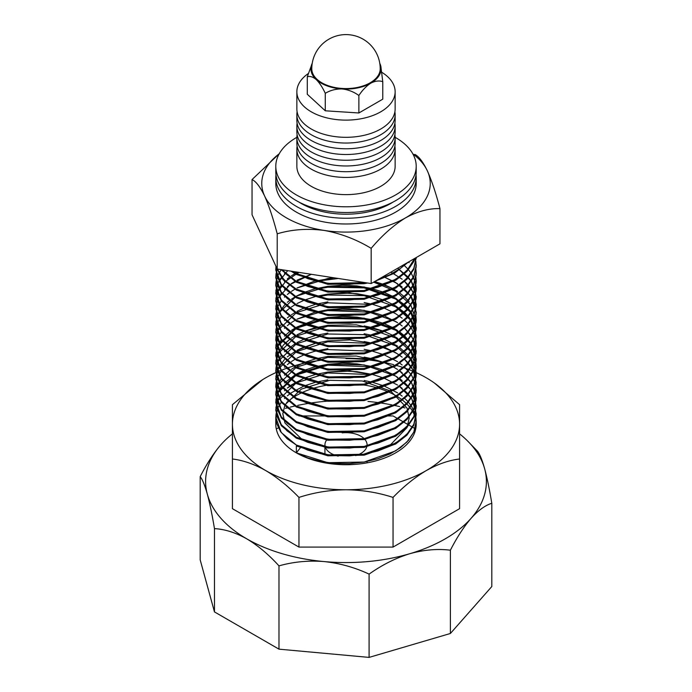 <?xml version="1.0" encoding="UTF-8"?>
<svg xmlns="http://www.w3.org/2000/svg" width="692" height="692" viewBox="0 0 692 692"><rect width="100%" height="100%" fill="white"/><g stroke="black" fill="none" stroke-linecap="round" stroke-linejoin="round"><path stroke-width="1.04" d="M408.358 262.086L394.466 273.219L375.384 281.125M367.66 283.011L364.165 283.668L327.835 284.317L296.358 274.473L291.029 271.16M415.053 258.228L413.807 261.507L406.957 271.428L395.642 280.321L364.165 291.462L327.835 292.111L296.358 282.275L281.168 269.629M416.203 257.562L413.807 268.384L408.548 276.549L400.556 283.919L390.176 290.173L377.867 295.043L364.165 298.338L349.676 299.93L335.014 299.74L320.846 297.811L307.767 294.221L296.358 289.152L287.128 282.829L280.459 275.537L276.843 268.211L283.867 279.715L296.358 289.152L327.835 298.987L364.165 298.338L395.642 287.197L406.957 278.305L413.807 268.384L416.203 257.562L413.807 269.3L406.957 279.222L395.642 288.114L364.165 299.255L327.835 299.904L296.358 290.069L283.011 279.698L276.29 267.017M416.195 265.832L413.807 277.094L406.957 287.016L395.642 295.917L364.165 307.049L327.835 307.706L296.358 297.863L281.281 285.381L275.797 270.191L276.091 266.602M416.195 273.625L413.807 284.888L406.957 294.809L395.642 303.71L364.165 314.851L327.835 315.5L296.358 305.656L281.289 293.183L275.797 277.994L276.238 273.625M416.195 281.428L413.807 292.69L406.957 302.612L395.642 311.504L364.165 322.645L327.835 323.294L296.358 313.45L281.281 300.968L275.797 285.77L276.238 281.419M416.195 289.221L413.807 300.484L406.957 310.405L395.642 319.297L364.165 330.439L327.835 331.087L296.358 321.252L281.281 308.753L275.797 293.555L276.238 289.221M416.195 297.015L413.807 308.277L406.957 318.199L395.642 327.091L364.165 338.232L327.835 338.881L296.358 329.046L281.281 316.564L275.797 301.375L278.193 291.194L285.9 281.073L298.858 272.371M416.195 304.809L413.807 316.071L406.957 325.993L395.642 334.893L364.165 346.026L327.835 346.675L296.358 336.84L281.289 324.366L275.797 309.177L276.238 304.809M416.195 312.602L413.807 323.865L406.957 333.786L395.642 342.687L364.165 353.828L327.835 354.477L296.358 344.633L281.281 332.151L275.797 316.953L276.238 312.602M319.73 280.848L338.284 278.469M373.619 282.146L395.642 291.211L410.719 304.653L416.203 320.88L413.807 331.658L406.957 341.588L395.642 350.481L364.165 361.622L327.835 362.271L296.358 352.427L281.281 339.936L275.797 324.738L276.238 320.396M319.73 288.642L327.835 287.223L364.165 287.872L395.642 299.013L410.719 312.447L416.203 328.665L413.807 339.461L406.957 349.382L395.642 358.274L364.165 369.416L327.835 370.064L296.358 360.221L281.281 347.739L275.797 332.549L276.238 328.19M319.73 296.435L327.835 295.017L364.165 295.666L395.642 306.807L410.711 320.232L416.203 336.442L413.807 347.254L406.957 357.176L395.642 366.068L364.165 377.209L327.835 377.858L296.358 368.023L281.289 355.541L275.797 340.36L278.193 330.171L296.358 312.654L327.835 302.811L368.533 304.307M416.195 343.786L413.807 355.048L406.957 364.969L395.642 373.87L364.165 385.003L327.835 385.652L296.358 375.817L281.281 363.335L275.797 348.137L276.238 343.786M319.73 312.031L327.835 310.604L368.533 312.101M416.195 351.579L413.807 362.842L406.957 372.763L395.642 381.664L364.165 392.805L327.835 393.454L296.358 383.61L281.272 371.12L275.797 355.913L278.193 345.758L296.358 328.242L327.835 318.398L364.165 319.055L395.642 330.188L410.719 343.63L416.203 359.849L413.807 370.635L406.957 380.557L395.642 389.458L364.165 400.599L327.835 401.248L296.358 391.404L281.281 378.922L275.797 363.733L278.193 353.56L296.358 336.035L327.835 326.2L364.165 326.849L395.642 337.99L410.711 351.406L416.203 367.625L413.807 378.438L406.957 388.359L395.642 397.251L364.165 408.392L327.835 409.041L296.358 399.197L281.289 386.724L275.797 371.543L278.193 361.354L296.358 343.829L327.835 333.994L364.165 334.643L395.642 345.784L410.711 359.209L416.203 375.419L413.807 386.231L406.957 396.153L395.642 405.045L364.165 416.186L327.835 416.835L296.358 407L281.281 394.509L275.797 379.32L278.193 369.147L296.358 351.631L327.835 341.787L368.533 343.284M416.195 382.762L413.807 394.025L406.957 403.946L395.642 412.839L364.165 423.98L327.835 424.628L296.358 414.793L281.272 402.303L275.797 387.096L276.238 382.762M319.73 351.008L327.835 349.581L368.533 351.078M416.195 390.556L413.807 401.818L406.957 411.74L395.642 420.641L364.165 431.773L327.835 432.431L296.358 422.587L281.281 410.105L275.797 394.907L278.193 384.735L296.358 367.218L327.835 357.375L368.533 358.88M416.195 398.35L413.807 409.612L406.957 419.534L395.642 428.435L364.165 439.576L327.835 440.224L296.358 430.381L281.289 417.907L275.797 402.718L278.193 392.537L296.358 375.012L327.835 365.177L368.533 366.673M416.195 406.152L413.807 417.406L406.957 427.336L395.642 436.228L364.165 447.369L327.835 448.018L296.358 438.174L281.281 425.692L275.797 410.503L278.193 400.331L296.358 382.806L327.835 372.971L368.533 374.467M416.195 413.946L413.807 425.208L406.957 435.13L395.642 444.022L364.165 455.163L327.835 455.812L296.358 445.977L301.323 446.548L329.651 455.336L362.349 454.687L390.677 444.593L407.026 427.595L409.18 418.011L407.026 408.064L390.677 391.067L362.349 380.972L329.651 380.323L301.323 389.112L284.974 404.82L282.82 413.781L284.974 423.046L301.323 438.754L329.651 447.542L362.349 446.894L368.698 445.579M406.55 263.133L378.74 279.187M365.013 282.604L327.835 283.4L296.358 273.556L292.803 271.428L307.767 278.634L320.846 282.215L335.014 284.152L349.676 284.334L365.004 282.604M281.964 269.759L287.128 275.027L296.358 281.359L307.767 286.427L320.846 290.017L335.014 291.946L349.676 292.128L364.165 290.545L377.867 287.249L390.176 282.371L400.556 276.125L408.548 268.755L414.672 258.445L406.957 270.511L395.642 279.404L364.165 290.545L327.835 291.194L296.358 281.359L281.973 269.759M415.148 258.168L416.203 265.382L413.807 276.177L406.957 286.099L395.642 295L364.165 306.132L327.835 306.79L296.358 296.946L281.289 284.473L275.797 269.283L275.996 266.377L276.662 275.407L280.459 283.331L287.128 290.623L296.358 296.946L307.767 302.015L320.846 305.605L335.014 307.533L349.676 307.724L364.165 306.132L377.867 302.837L390.176 297.967L400.556 291.713L408.548 284.351L413.807 276.177L416.1 267.553L415.892 261.472M277.284 269.032L275.9 275.001L276.662 283.201L280.459 291.124L287.128 298.416L296.358 304.74L307.767 309.817L320.846 313.398L335.014 315.336L349.676 315.517L364.165 313.934L377.867 310.639L390.176 305.76L400.556 299.506L408.548 292.145L413.807 283.971L416.1 275.347L415.892 269.266L416.203 273.167L413.807 283.971L406.957 293.892L395.642 302.793L364.165 313.934L327.835 314.583L296.358 304.74L281.281 292.249L275.797 277.051L276.143 273.167M281.281 269.646L278.193 274.689L275.9 282.794L276.662 290.995L280.459 298.918L287.128 306.21L296.358 312.533L307.767 317.611L320.846 321.192L335.014 323.129L349.676 323.311L364.165 321.728L377.867 318.432L390.176 313.554L400.556 307.309L408.548 299.939L413.807 291.764L416.1 283.14L415.892 277.06L416.203 280.978L413.807 291.764L406.957 301.695L395.642 310.587L364.165 321.728L327.835 322.377L296.358 312.533L281.289 300.06L275.797 284.87L276.143 280.961M415.892 284.862L416.203 288.754L413.807 299.567L406.957 309.488L395.642 318.381L364.165 329.522L327.835 330.171L296.358 320.335L281.281 307.845L275.797 292.638L278.193 282.483L287.344 271.1M408.012 276.947L397.727 268.228L411.325 281.237L416.203 296.574L413.807 307.36L406.957 317.282L395.642 326.174L364.165 337.315L327.835 337.964L296.358 328.129L281.289 315.647L275.797 300.458L277.198 292.655M284.447 281.566L285.078 280.943L284.455 281.575M289.671 277.051L287.344 278.893L289.663 277.051M291.453 275.771L297.482 272.155L291.462 275.771M390.963 272.138L402.156 279.213L390.963 272.129M408.012 284.741L404.206 280.952L413.115 292.093L416.203 304.342L413.807 315.154L406.957 325.076L395.642 333.977L364.165 345.109L327.835 345.758L296.358 335.923L281.281 323.432L275.797 308.234L278.193 298.07L290.251 284.412L311.365 274.3L297.006 280.199M383.299 276.558L395.642 282.5L410.719 295.942L416.203 312.17L413.807 322.948L406.957 332.869L395.642 341.77L364.165 352.911L327.835 353.56L296.358 343.716L281.281 331.234L275.797 316.045L277.198 308.243M284.447 297.153L285.078 296.531L284.455 297.162M289.671 292.638L287.344 294.489L289.663 292.638M291.453 291.358L295.648 288.746L291.462 291.358M334.132 277.821L314.133 281.281L297.006 287.993L327.835 278.504L334.098 277.821M374.692 281.523L391.655 288.08L384.233 284.706L374.709 281.514M392.926 288.754L397.597 291.522L392.935 288.754M409.162 301.686L404.872 297.145L399.258 292.647L405.607 297.82M285.078 304.333L278.193 313.666L275.9 321.771L276.662 329.972L280.459 337.895L287.128 345.187L296.358 351.51L307.767 356.588L320.846 360.169L335.014 362.106L349.676 362.288L364.165 360.705L377.867 357.409L390.176 352.531L400.556 346.277L408.548 338.916L413.807 330.741L416.1 322.117L415.892 316.036L416.203 319.929L413.807 330.741L406.957 340.663L395.642 349.564L364.165 360.705L327.835 361.354L296.358 351.51L281.281 339.028L275.797 323.83L278.193 313.666L296.358 296.141L327.835 286.306L364.165 286.955L395.642 298.096L410.719 311.53L416.203 327.757L413.807 338.544L406.957 348.465L395.642 357.357L364.165 368.499L327.835 369.147L296.358 359.304L281.281 346.822L275.797 331.632L277.198 323.83M285.078 312.127L289.663 308.225M291.453 306.945L295.648 304.342L291.462 306.954M297.006 303.589L303.65 300.449L297.006 303.589M315.353 296.548L304.532 300.086L315.37 296.557M315.621 296.487L327.835 294.1L349.953 293.166L372.374 296.496L356.986 293.737L342.324 293.036L327.835 294.1L315.604 296.487M383.783 300.12L372.607 296.548L383.766 300.12M384.596 300.449L395.642 305.89L410.711 319.306L416.203 335.516L413.807 346.337L406.957 356.259L395.642 365.151L364.165 376.292L327.835 376.941L296.358 367.106L281.281 354.624L275.797 339.426L276.143 335.534M415.892 339.426L416.203 343.353L413.807 354.131L406.957 364.053L395.642 372.953L364.165 384.086L327.835 384.735L296.358 374.9L281.281 362.418L275.797 347.22L277.198 339.426M284.447 328.337L285.078 327.714L284.455 328.345M289.671 323.821L287.344 325.673L289.663 323.821M291.453 322.541L295.648 319.929L291.462 322.541M297.006 319.176L327.835 309.687L364.165 310.336L395.642 321.477L397.597 322.706L384.233 315.889L371.154 311.781L356.986 309.324L342.324 308.623L327.835 309.687L314.133 312.464L297.006 319.176M399.258 323.821L402.156 325.984L399.258 323.83M281.575 339.417L278.193 344.841L275.9 352.955L276.662 361.155L280.459 369.078L287.128 376.37L296.358 382.693L307.767 387.762L320.846 391.352L335.014 393.29L349.676 393.471L364.165 391.88L377.867 388.584L390.176 383.714L400.556 377.46L408.548 370.099L413.807 361.925L416.1 353.301L415.338 344.573L411.541 336.13L404.206 327.723L413.115 338.864L416.203 351.112L413.807 361.925L406.957 371.846L395.642 380.747L364.165 391.88L327.835 392.537L296.358 382.693L281.289 370.211L275.797 355.022L278.193 344.841L296.358 327.325L327.835 317.481L364.165 318.138L395.642 329.271L410.719 342.713L416.203 358.94L413.807 369.718L406.957 379.64L395.642 388.541L364.165 399.682L327.835 400.331L296.358 390.487L281.281 378.005L275.797 362.807L277.198 355.013M284.447 343.924L289.663 339.409M291.453 338.128L295.648 335.516L291.462 338.128M297.006 334.772L303.65 331.632L297.006 334.772M327.835 325.283L314.133 328.06L304.532 331.269L327.835 325.283L356.371 324.842L383.766 331.304M384.596 331.632L391.655 334.85L384.614 331.632M397.597 338.293L392.935 335.525L405.607 344.59M415.892 362.816L416.203 366.699L413.807 377.521L406.957 387.442L395.642 396.334L364.165 407.476L327.835 408.124L296.358 398.281L281.289 385.807L275.797 370.618L276.143 366.708M415.892 370.609L416.203 374.528L413.807 385.314L406.957 395.236L395.642 404.128L364.165 415.269L327.835 415.918L296.358 406.083L281.281 393.592L275.797 378.394L278.193 368.231L284.455 359.529M287.336 356.847L295.648 351.112L287.344 356.847M315.353 343.318L301.824 347.998L297.006 350.36L315.37 343.327M315.621 343.258L327.835 340.871L349.953 339.936L372.374 343.267L364.165 341.519M397.597 353.889L384.233 347.064L372.607 343.318L395.642 352.661L402.156 357.167L399.258 355.005M408.012 362.695L404.206 358.906L413.115 370.047L416.203 382.295L413.807 393.108L406.957 403.029L395.642 411.922L364.165 423.063L327.835 423.712L296.358 413.877L281.289 401.395L275.797 386.214L276.143 382.304M415.892 386.197L416.203 390.115L413.807 400.902L406.957 410.823L395.642 419.724L364.165 430.857L327.835 431.514L296.358 421.67L281.281 409.18L275.797 393.982L277.198 386.197M289.671 370.592L284.455 375.116L289.663 370.592M291.453 369.312L295.648 366.699L291.462 369.312M297.006 365.947L303.65 362.816L297.006 365.947M315.353 358.914L304.532 362.444L315.37 358.914M315.621 358.854L327.835 356.458L356.371 356.025L383.766 362.487M384.596 362.816L391.655 366.033L384.614 362.807M392.926 366.708L397.597 369.476L392.935 366.699M402.156 372.763L399.258 370.601L411.757 383.238L416.203 397.891L413.807 408.695L406.957 418.617L395.642 427.518L364.165 438.659L327.835 439.308L296.358 429.464L281.289 416.991L275.797 401.801L278.193 391.611L296.358 374.095L327.835 364.26L364.165 364.909L395.642 376.041L410.719 389.475L416.203 405.702L413.807 416.489L406.957 426.419L395.642 435.311L364.165 446.452L327.835 447.101L296.358 437.257L281.281 424.767L275.797 409.569L277.198 401.784M284.447 390.695L285.078 390.08L284.455 390.703M287.336 388.022L303.65 378.403L291.444 384.916L287.344 388.03M315.353 374.502L304.532 378.04L315.37 374.51M315.621 374.441L327.835 372.054L349.953 371.12L372.374 374.45L356.986 371.69L342.324 370.99L327.835 372.054L315.604 374.433M383.783 378.074L372.607 374.502L383.766 378.074M384.596 378.403L397.597 385.063L384.614 378.403M402.156 388.35L399.258 386.188L411.757 398.834L416.203 413.487L413.807 424.291L406.957 434.213L395.642 443.105L364.165 454.246L327.835 454.895L296.358 445.051L281.289 432.578L275.797 417.397L276.143 413.487M415.892 417.38L416.203 421.29L413.807 432.085L406.957 442.006L395.642 450.899L364.165 462.04L327.835 462.688L296.358 452.853A70.203 40.525 0 0 0 372.867 461.633A70.203 40.525 0 0 0 416.203 424.196A70.203 40.525 0 0 0 360.956 384.596M328.916 384.882A70.203 40.525 0 0 0 311.781 388.8M311.322 388.956A70.203 40.525 0 0 0 302.266 392.485M301.271 392.952A70.203 40.525 0 0 0 290.398 399.448M288.538 400.91A70.203 40.525 0 0 0 286.626 402.571M276.056 420.736A70.203 40.525 0 0 0 275.797 424.196A70.203 40.525 0 0 0 296.358 452.853L296.358 445.977M232.417 433.867A140.398 81.059 0 0 0 224.018 441.375A140.398 81.059 0 0 0 220.904 444.714A140.398 81.059 0 0 0 207.332 494.192A140.398 81.059 0 0 0 246.724 538.826A140.398 81.059 0 0 0 324.038 561.567A140.398 81.059 0 0 0 409.742 553.73A140.398 81.059 0 0 0 471.096 518.308A140.398 81.059 0 0 0 484.668 468.83A140.398 81.059 0 0 0 467.982 441.375A140.398 81.059 0 0 0 459.583 433.867M404.993 407.951A140.398 81.059 0 0 0 402.329 407.259M399.639 406.602A140.398 81.059 0 0 0 393.679 405.27M391.845 404.898A140.398 81.059 0 0 0 367.962 401.447M358.179 400.755A140.398 81.059 0 0 0 356.873 400.694M332.255 400.841A140.398 81.059 0 0 0 308.917 403.332M308.052 403.471A140.398 81.059 0 0 0 297.716 405.4M295.856 405.797A140.398 81.059 0 0 0 290.268 407.112M287.474 407.83A140.398 81.059 0 0 0 285.441 408.375M262.865 379.51L232.417 404.673L232.417 508.672L298.953 547.087L393.047 547.087L459.583 508.672L459.583 404.673L434.1 382.762M278.34 427.838L276.298 429.014M415.702 429.014L393.047 415.935L387.996 415.935M361.025 415.935L302.378 415.935M300.38 415.935L298.953 415.935M220.904 444.714C213.733 453.035 206.83 463.666 200.196 476.606C202.479 479.521 204.858 485.386 207.332 494.192C209.797 503.395 212.176 514.874 214.468 528.627C224.753 529.172 235.505 532.572 246.724 538.826C257.891 545.486 268.643 554.5 278.98 565.874L278.98 649.157L369.095 657.4L450.388 633.483L491.804 586.548L491.804 503.266C489.521 489.521 487.142 478.042 484.668 468.83C482.203 460.024 479.824 454.16 477.532 451.245L467.982 441.375M214.468 528.627L214.468 611.91L278.98 649.157M278.98 565.874C293.408 561.783 308.433 560.347 324.038 561.567C339.634 563.193 354.65 567.379 369.095 574.118L369.095 657.4M369.095 574.118C382.114 564.871 395.66 558.081 409.742 553.73C423.815 549.794 437.361 548.618 450.388 550.201L450.388 633.483M450.388 550.201C457.023 537.269 463.925 526.638 471.096 518.308C478.267 510.385 485.17 505.368 491.804 503.266M200.196 476.606L200.196 559.889L214.468 611.91M232.417 458.995C243.1 460.275 254.189 464.124 265.685 470.56C277.155 477.385 288.244 486.329 298.953 497.41L298.953 547.087M298.953 497.41C314.082 492.496 329.764 489.953 346 489.772C362.245 489.945 377.927 492.496 393.047 497.41L393.047 547.087M393.047 497.41C403.739 486.346 414.828 477.402 426.315 470.56C437.794 464.133 448.883 460.275 459.583 458.995M321.036 360.221A113.583 65.576 0 0 0 265.685 377.823A113.583 65.576 0 0 0 232.417 424.196A113.583 65.576 0 0 0 265.685 470.56A113.583 65.576 0 0 0 346 489.772A113.583 65.576 0 0 0 426.315 470.56A113.583 65.576 0 0 0 459.583 424.196A113.583 65.576 0 0 0 426.315 377.823A113.583 65.576 0 0 0 395.582 365.194M393.705 364.675A113.583 65.576 0 0 0 346 358.612M408.107 401.775L411.541 406.291L415.338 414.733L416.1 423.452L413.807 432.085L408.548 440.25L400.556 447.62L390.176 453.874L377.867 458.744L364.165 462.04L349.676 463.623L335.014 463.441L320.846 461.512L307.767 457.922L296.358 452.853L301.323 446.548M279.231 153.745L252.044 179.565L252.044 214.78L277.215 269.024L371.172 283.556L439.956 243.843L439.956 208.629C436.029 193.526 431.834 180.941 427.371 170.872C422.959 161.798 418.755 156.297 414.785 154.385M252.044 179.565C255.971 181.373 260.166 186.866 264.629 196.044C269.041 205.991 273.245 218.577 277.215 233.81C291.868 229.424 307.525 228.299 324.193 230.436C340.672 233.42 356.328 239.389 371.172 248.342L371.172 283.556M277.215 233.81L277.215 269.024M371.172 248.342C382.027 235.444 393.488 225.281 405.564 217.85C417.674 211.32 429.135 208.249 439.956 208.629M279.179 153.84A84.242 48.639 0 0 0 264.629 196.044A84.242 48.639 0 0 0 324.193 230.436A84.242 48.639 0 0 0 405.564 217.85A84.242 48.639 0 0 0 427.371 170.872A84.242 48.639 0 0 0 412.821 153.84M275.978 174.86A70.203 40.525 0 0 0 275.797 177.723L275.797 183.458A70.203 40.525 0 0 0 296.358 212.115A70.203 40.525 0 0 0 372.867 220.904A70.203 40.525 0 0 0 416.203 183.458L416.203 177.723A70.203 40.525 0 0 0 416.022 174.86M275.797 177.723A70.203 40.525 0 0 0 296.358 206.38A70.203 40.525 0 0 0 372.867 215.169A70.203 40.525 0 0 0 416.203 177.723M298.97 202.081A63.18 36.477 0 0 0 301.323 203.517A63.18 36.477 0 0 0 393.03 202.081M296.859 137.319A70.203 40.525 0 0 0 275.797 166.262A70.203 40.525 0 0 0 296.358 194.919A70.203 40.525 0 0 0 372.867 203.708A70.203 40.525 0 0 0 416.203 166.262A70.203 40.525 0 0 0 395.141 137.319M275.797 166.262L275.797 171.997A70.203 40.525 0 0 0 296.358 200.654A70.203 40.525 0 0 0 372.867 209.434A70.203 40.525 0 0 0 416.203 171.997L416.203 166.262M297.11 146.202A49.141 28.372 0 0 0 296.859 149.065L296.859 166.262A49.141 28.372 0 0 0 311.253 186.321A49.141 28.372 0 0 0 364.805 192.471A49.141 28.372 0 0 0 395.141 166.262L395.141 149.065A49.141 28.372 0 0 0 394.89 146.202M296.859 149.065A49.141 28.372 0 0 0 311.253 169.125A49.141 28.372 0 0 0 364.805 175.275A49.141 28.372 0 0 0 395.141 149.065M297.11 134.732A49.141 28.372 0 0 0 296.859 137.604A49.141 28.372 0 0 0 311.253 157.664A49.141 28.372 0 0 0 364.805 163.814A49.141 28.372 0 0 0 395.141 137.604A49.141 28.372 0 0 0 394.89 134.732M296.859 137.604L296.859 143.331A49.141 28.372 0 0 0 311.253 163.399A49.141 28.372 0 0 0 364.805 169.549A49.141 28.372 0 0 0 395.141 143.331L395.141 137.604M297.11 123.271A49.141 28.372 0 0 0 296.859 126.134A49.141 28.372 0 0 0 311.253 146.202A49.141 28.372 0 0 0 364.805 152.352A49.141 28.372 0 0 0 395.141 126.134A49.141 28.372 0 0 0 394.89 123.271M296.859 126.134L296.859 131.869A49.141 28.372 0 0 0 311.253 151.929A49.141 28.372 0 0 0 364.805 158.079A49.141 28.372 0 0 0 395.141 131.869L395.141 126.134M297.11 111.81A49.141 28.372 0 0 0 296.859 114.673A49.141 28.372 0 0 0 311.253 134.732A49.141 28.372 0 0 0 364.805 140.883A49.141 28.372 0 0 0 395.141 114.673A49.141 28.372 0 0 0 394.89 111.81M296.859 114.673L296.859 120.408A49.141 28.372 0 0 0 311.253 140.467A49.141 28.372 0 0 0 364.805 146.618A49.141 28.372 0 0 0 395.141 120.408L395.141 114.673M308.234 73.594A49.141 28.372 0 0 0 296.859 91.751A49.141 28.372 0 0 0 311.253 111.81A49.141 28.372 0 0 0 364.805 117.96A49.141 28.372 0 0 0 395.141 91.751A49.141 28.372 0 0 0 381.759 72.288M296.859 91.751L296.859 108.947A49.141 28.372 0 0 0 311.253 129.006A49.141 28.372 0 0 0 364.805 135.156A49.141 28.372 0 0 0 395.141 108.947L395.141 91.751M312.239 63.249L307.291 76.795L307.291 94.268L325.275 110.789L358.871 112.978L382.771 99.172L382.771 81.708L380.877 66.553A35.102 20.267 0 0 0 379.77 63.301M307.291 76.795C309.955 75.904 312.948 76.838 316.279 79.597C319.6 82.954 322.593 87.521 325.275 93.325C330.257 90.306 335.854 88.853 342.073 88.957C348.266 89.657 353.863 91.846 358.871 95.505L358.871 112.978M325.275 93.325L325.275 110.789M358.871 95.505C362.418 90.116 366.405 85.998 370.817 83.152C375.246 80.903 379.233 80.419 382.771 81.708M312.23 63.301A35.102 20.267 0 0 0 316.279 79.597A35.102 20.267 0 0 0 342.073 88.957A35.102 20.267 0 0 0 370.817 83.152A35.102 20.267 0 0 0 380.877 66.553M380.219 68.819A34.219 19.757 180 0 1 346 88.576A34.219 19.757 180 0 1 311.781 68.819A34.219 34.219 0 0 1 363.11 39.184A34.219 34.219 0 0 1 380.219 68.819M342.194 432.872A21.063 12.162 180 0 1 360.895 436.228A21.063 12.162 180 0 1 367.063 444.826M366.976 445.933A21.063 12.162 180 0 1 355.679 455.621M338.206 456.123A21.063 12.162 180 0 1 324.937 444.826A21.063 12.162 180 0 1 327.299 439.23M406.576 263.116L400.556 268.332L390.176 274.577L378.792 279.161M408.557 261.974L409.162 262.709M403.609 264.828L408.012 269.153M408.107 269.257L411.541 273.772L415.338 282.215L416.1 290.934L413.807 299.567L408.548 307.732L400.556 315.102L390.176 321.348L377.867 326.226L364.165 329.522L349.676 331.105L335.014 330.923L320.846 328.994L307.767 325.404L296.358 320.335L287.128 314.004L280.459 306.72L276.662 298.788L275.9 290.588L278.193 282.483L281.575 277.051M284.455 273.781L285.078 273.15M408.107 277.051L411.541 281.566L415.338 290.009L416.1 298.728L413.807 307.36L408.548 315.526L400.556 322.896L390.176 329.15L377.867 334.02L364.165 337.315L349.676 338.898L335.014 338.717L320.846 336.788L307.767 333.198L296.358 328.129L287.128 321.797L280.459 314.514L276.662 306.591L275.9 298.382L278.193 290.277L281.575 284.844M408.107 284.844L411.541 289.36L415.338 297.802L416.1 306.53L413.807 315.154L408.548 323.328L400.556 330.69L390.176 336.943L377.867 341.813L364.165 345.109L349.676 346.701L335.014 346.51L320.846 344.581L307.767 340.992L296.358 335.923L287.128 329.6L280.459 322.308L276.662 314.384L275.9 306.184L278.193 298.07L281.575 292.647M284.455 289.368L285.078 288.746M287.344 286.696L289.671 284.844M291.462 283.564L295.648 280.952M383.307 276.549L397.597 283.729M399.258 284.853L402.156 287.016M404.206 288.746L411.541 297.153L415.338 305.596L416.1 314.324L413.807 322.948L408.548 331.122L400.556 338.483L390.176 344.737L377.867 349.607L364.165 352.911L349.676 354.494L335.014 354.313L320.846 352.375L307.767 348.785L296.358 343.716L287.128 337.393L280.459 330.101L276.662 322.178L275.9 313.978L278.193 305.864L281.575 300.44M287.344 302.283L289.671 300.44M291.462 299.16L295.648 296.548M297.006 295.795L303.641 292.655M304.532 292.292L314.133 289.083L327.835 286.306L342.324 285.234L356.986 285.943L371.154 288.391L383.783 292.318M384.614 292.655L391.663 295.873M392.935 296.548L404.872 304.938L408.012 308.122M408.107 308.234L411.541 312.749L415.338 321.192L416.1 329.911L413.807 338.544L408.548 346.709L400.556 354.079L390.176 360.324L377.867 365.203L364.165 368.499L349.676 370.082L335.014 369.9L320.846 367.962L307.767 364.381L296.358 359.304L287.128 352.981L280.459 345.697L276.662 337.765L275.9 329.565L278.193 321.46L281.575 316.028M287.344 310.077L289.671 308.234M384.614 300.449L395.642 305.89L404.872 312.732L408.012 315.924M408.107 316.028L411.541 320.543L415.338 328.985L416.1 337.705L413.807 346.337L408.548 354.503L400.556 361.873L390.176 368.127L377.867 372.997L364.165 376.292L349.676 377.875L335.014 377.694L320.846 375.765L307.767 372.175L296.358 367.106L287.128 360.774L280.459 353.491L276.662 345.567L275.9 337.359L278.193 329.254L281.575 323.821M284.455 320.552L285.078 319.929M287.344 317.87L289.671 316.028M291.462 314.748L295.648 312.135M297.006 311.383L301.824 309.021L315.353 304.342M315.604 304.281L327.835 301.894M364.165 302.542L372.382 304.29M372.607 304.342L384.233 308.087L395.642 313.684L402.156 318.199M404.206 319.929L408.012 323.718M408.107 323.821L411.541 328.337L415.338 336.779L416.1 345.498L413.807 354.131L408.548 362.297L400.556 369.666L390.176 375.92L377.867 380.79L364.165 384.086L349.676 385.678L335.014 385.487L320.846 383.558L307.767 379.969L296.358 374.9L287.128 368.577L280.459 361.285L276.662 353.361L275.9 345.161L278.193 337.047L281.575 331.615M284.455 336.139L289.671 331.615M291.462 330.335L295.648 327.723M297.006 326.97L314.133 320.258L327.835 317.481L342.324 316.417L356.986 317.126L371.154 319.574L384.233 323.683L391.663 327.057M392.935 327.731L397.597 330.499M399.258 331.624L404.872 336.122L411.541 343.924L415.338 352.375L416.1 361.094L413.807 369.718L408.548 377.893L400.556 385.254L390.176 391.508L377.867 396.386L364.165 399.682L349.676 401.265L335.014 401.083L320.846 399.146L307.767 395.565L296.358 390.487L287.128 384.164L280.459 376.872L276.662 368.948L275.9 360.748L278.193 352.643L283.452 344.988L289.671 339.417M364.165 325.932L371.154 327.368L383.783 331.295M399.258 339.417L408.012 347.099M408.107 347.211L411.541 351.726L415.338 360.169L416.1 368.888L413.807 377.521L408.548 385.686L400.556 393.056L390.176 399.301L377.867 404.18L364.165 407.476L349.676 409.058L335.014 408.877L320.846 406.939L307.767 403.358L296.358 398.281L287.128 391.957L280.459 384.666L276.662 376.742L275.9 368.542L278.193 360.437L281.575 355.005M284.455 351.726L295.648 343.318M297.006 342.566L303.641 339.426M304.532 339.063L315.353 335.525M315.604 335.464L327.835 333.077M364.165 333.726L372.382 335.473M372.607 335.525L383.783 339.097M384.614 339.426L397.597 346.095M399.258 347.211L408.012 354.901M408.107 355.005L411.541 359.52L415.338 367.962L416.1 376.682L413.807 385.314L408.548 393.48L400.556 400.85L390.176 407.095L377.867 411.974L364.165 415.269L349.676 416.852L335.014 416.671L320.846 414.742L307.767 411.152L296.358 406.083L287.128 399.751L280.459 392.468L276.662 384.544L275.9 376.336L278.193 368.231L281.575 362.798M315.604 343.258L327.835 340.871M408.107 362.798L411.541 367.314L415.338 375.756L416.1 384.475L413.807 393.108L408.548 401.273L400.556 408.643L390.176 414.897L377.867 419.767L364.165 423.063L349.676 424.654L335.014 424.464L320.846 422.535L307.767 418.945L296.358 413.877L287.128 407.553L280.459 400.261L276.662 392.338L275.9 384.138L278.193 376.024L281.575 370.592M284.455 367.322L285.078 366.699M287.344 364.641L289.671 362.798M291.462 361.518L295.648 358.906M297.006 358.153L303.641 355.013M304.532 354.65L314.133 351.441L327.835 348.664M364.165 349.313L371.154 350.757L384.233 354.866L397.597 361.682M399.258 362.798L402.156 364.969M404.206 366.699L411.541 375.107L415.338 383.55L416.1 392.277L413.807 400.902L408.548 409.076L400.556 416.437L390.176 422.691L377.867 427.561L364.165 430.857L349.676 432.448L335.014 432.258L320.846 430.329L307.767 426.739L296.358 421.67L287.128 415.347L280.459 408.055L276.662 400.132L275.9 391.932L278.193 383.818L281.575 378.394M315.604 358.845L327.835 356.458M364.165 357.107L371.154 358.551L383.783 362.478M404.206 374.493L411.541 382.901L415.338 391.352L416.1 400.071L413.807 408.695L408.548 416.869L400.556 424.231L390.176 430.485L377.867 435.363L364.165 438.659L349.676 440.242L335.014 440.06L320.846 438.123L307.767 434.541L296.358 429.464L287.128 423.141L280.459 415.849L276.662 407.925L275.9 399.725L278.193 391.611L281.575 386.188M284.455 382.91L295.648 374.493M297.006 373.741L303.641 370.601M304.532 370.246L314.133 367.037L327.835 364.26L342.324 363.188L356.986 363.897L371.154 366.345L383.783 370.272M384.614 370.601L391.663 373.827M392.935 374.502L397.597 377.27M399.258 378.394L402.156 380.557M404.206 382.287L408.012 386.075M408.107 386.188L411.541 390.703L415.338 399.146L416.1 407.865L413.807 416.489L408.548 424.663L400.556 432.033L390.176 438.278L377.867 443.157L364.165 446.452L349.676 448.035L335.014 447.854L320.846 445.916L307.767 442.335L296.358 437.257L287.128 430.934L280.459 423.642L276.662 415.719L275.9 407.519L278.193 399.414L281.575 393.982M404.206 390.08L408.012 393.869M408.107 393.982L411.541 398.497L415.338 406.939L416.1 415.658L413.807 424.291L408.548 432.457L400.556 439.827L390.176 446.072L377.867 450.95L364.165 454.246L349.676 455.829L335.014 455.647L320.846 453.718L307.767 450.129L296.358 445.051L287.128 438.728L280.459 431.445L276.662 423.513L275.9 415.312L278.193 407.207L281.575 401.775M284.455 398.505L285.078 397.874M287.344 395.824L291.444 392.71L303.641 386.197M304.532 385.833L315.353 382.295M315.604 382.235L327.835 379.847M364.165 380.496L372.382 382.243M372.607 382.295L384.233 386.041L397.597 392.866M399.258 393.982L402.156 396.153M404.206 397.874L408.012 401.671M275.797 269.274L275.797 270.191M275.797 277.068L275.797 277.985M275.797 284.862L275.797 285.779M275.797 292.655L275.797 293.572M275.797 300.458L275.797 301.375M275.797 308.251L275.797 309.168M275.797 316.045L275.797 316.962M275.797 323.839L275.797 324.756M275.797 331.632L275.797 332.549M275.797 339.426L275.797 340.352M275.797 347.228L275.797 348.145M275.797 355.022L275.797 355.939M275.797 362.816L275.797 363.733M275.797 370.609L275.797 371.526M275.797 378.403L275.797 379.32M275.797 386.205L275.797 387.113M275.797 393.999L275.797 394.916M275.797 401.793L275.797 402.709M275.797 409.586L275.797 410.503M275.797 417.38L275.797 424.196M416.203 257.58L416.203 258.497M416.203 265.373L416.203 266.29M416.203 273.167L416.203 274.084M416.203 280.961L416.203 281.886M416.203 288.763L416.203 289.68M416.203 296.557L416.203 297.474M416.203 304.35L416.203 305.267M416.203 312.144L416.203 313.061M416.203 319.946L416.203 320.854M416.203 327.74L416.203 328.657M416.203 335.534L416.203 336.45M416.203 343.327L416.203 344.244M416.203 351.121L416.203 352.038M416.203 358.914L416.203 359.831M416.203 366.717L416.203 367.634M416.203 374.51L416.203 375.427M416.203 382.304L416.203 383.221M416.203 390.098L416.203 391.015M416.203 397.891L416.203 398.808M416.203 405.685L416.203 406.611M416.203 413.487L416.203 414.404M416.203 421.281L416.203 424.196M324.937 444.826L324.937 454.592M324.937 462.265L324.937 462.853M367.063 461.503L367.063 462.853"/></g></svg>
